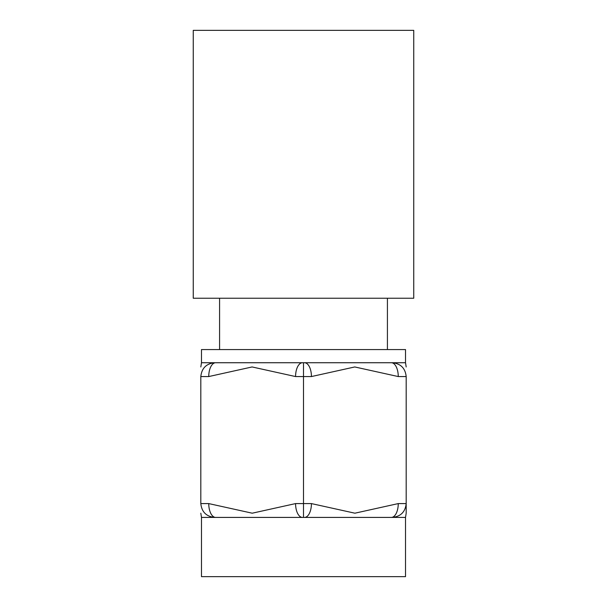 <?xml version="1.0" encoding="UTF-8"?>
<svg xmlns="http://www.w3.org/2000/svg" width="607" height="607" viewBox="0 0 607 607"><rect width="100%" height="100%" fill="white"/><g stroke="black" fill="none" stroke-linecap="round" stroke-linejoin="round"><path stroke-width="0.91" d="M219.582 298.234L219.582 349.571M387.418 298.234L387.418 349.571M215.66 517.414A13.824 6.912 -90 0 1 208.747 503.59L252.224 513.196L295.571 503.59L303.5 503.59L303.5 517.414L214.643 517.414C206.312 516.534 201.699 511.929 200.818 503.59L200.818 376.56C201.699 368.221 206.312 363.616 214.643 362.736L201.478 362.736L201.478 349.571L405.522 349.571L405.522 362.736L406.182 366.954M193.254 298.234L413.746 298.234L413.746 30.35L193.254 30.35L193.254 298.234M214.643 517.414L201.478 517.414L201.478 576.65L405.522 576.65L405.522 517.414L391.34 517.414A13.824 6.912 90 0 0 398.253 503.59L354.898 513.196L311.429 503.59L303.5 503.59L303.5 362.736L302.483 362.736A13.824 6.912 90 0 0 295.571 376.56L252.102 366.954L208.747 376.56A13.824 6.912 90 0 1 215.66 362.736L405.522 362.736M398.253 503.59L406.182 503.59L406.182 513.196L406.182 376.56C405.301 368.221 400.688 363.616 392.357 362.736L391.34 362.736A13.824 6.912 90 0 1 398.253 376.56L354.776 366.954L311.429 376.56L295.571 376.56M304.517 362.736A13.824 6.912 90 0 1 311.429 376.56M406.182 503.59C405.301 511.929 400.688 516.534 392.357 517.414M311.429 503.59A13.824 6.912 90 0 1 304.517 517.414L302.483 517.414A13.824 6.912 -90 0 1 295.571 503.59M391.34 517.414L304.517 517.414M208.747 376.56L200.818 376.56M200.818 503.59L208.747 503.59M406.182 376.56L398.253 376.56M201.478 362.736L200.818 366.954M405.522 517.414L406.182 513.196M201.478 517.414L200.818 513.196"/></g></svg>
